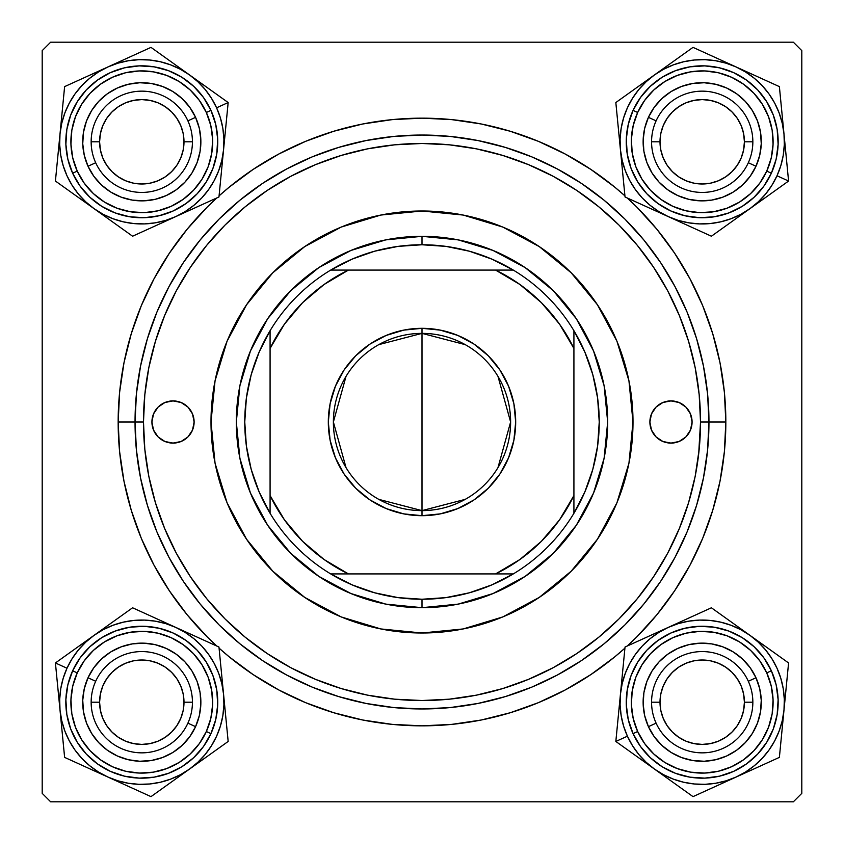 <?xml version="1.0" encoding="UTF-8"?>
<svg xmlns="http://www.w3.org/2000/svg" width="844" height="844" viewBox="0 0 844 844"><rect width="100%" height="100%" fill="white"/><g stroke="black" fill="none" stroke-linecap="round" stroke-linejoin="round"><path stroke-width="1.27" d="M725.84 422L708.96 422L725.84 422L724.374 392.217L720.006 362.72L712.758 333.802L702.714 305.728L689.959 278.773L674.63 253.2L656.875 229.241L636.851 207.149L627.261 197.981A303.84 303.84 0 0 1 627.261 646.019L636.851 636.851L656.875 614.759L674.63 590.8L689.959 565.227L702.714 538.272L712.758 510.198L720.006 481.28L724.374 451.783L725.84 422M118.16 422A303.84 303.84 0 0 1 216.739 197.981L207.149 207.149L187.125 229.241L169.37 253.2L154.041 278.773L141.286 305.728L131.242 333.802L123.994 362.72L119.626 392.217L118.16 422L119.626 451.783L123.994 481.28L131.242 510.198L141.286 538.272L154.041 565.227L169.37 590.8L187.125 614.759L207.149 636.851L216.739 646.019A303.84 303.84 0 0 1 118.16 422L135.04 422L118.16 422M219.071 195.861A303.84 303.84 0 0 1 624.929 195.861L614.759 187.125L590.8 169.37L565.227 154.041L538.272 141.286L510.198 131.242L481.28 123.994L451.783 119.626L422 118.16L392.217 119.626L362.72 123.994L333.802 131.242L305.728 141.286L278.773 154.041L253.2 169.37L229.241 187.125L219.071 195.861M793.36 42.2L50.64 42.2L793.36 42.2L801.8 50.64L801.8 793.36L801.8 50.64L793.36 42.2M42.2 793.36L42.2 50.64L50.64 42.2L42.2 50.64L42.2 793.36L50.64 801.8L42.2 793.36M793.36 801.8L50.64 801.8L793.36 801.8L801.8 793.36L793.36 801.8M698.674 454.051L700.52 422A278.52 278.52 0 0 1 422 700.52A278.52 278.52 0 0 1 143.48 422L135.04 422A286.96 286.96 0 0 0 422 708.96A286.96 286.96 0 0 0 708.96 422L700.52 422L699.18 394.697L695.171 367.667L688.525 341.145L679.314 315.413L667.636 290.705L653.583 267.263L637.294 245.309L618.947 225.053L598.691 206.706L576.737 190.417L553.295 176.364L528.587 164.685L502.855 155.475L476.332 148.829L449.303 144.82L422 143.48L394.697 144.82L367.667 148.829L341.145 155.475L315.413 164.685L290.705 176.364L267.263 190.417L245.309 206.706L225.053 225.053L206.706 245.309L190.417 267.263L176.364 290.705L164.685 315.413L155.475 341.145L148.829 367.667L144.82 394.697L143.48 422L144.82 449.303L148.829 476.332L155.475 502.855L164.685 528.587L176.364 553.295L190.417 576.737L206.706 598.691L225.053 618.947L245.309 637.294L267.263 653.583L290.705 667.636L315.413 679.314L341.145 688.525L367.667 695.171L394.697 699.18L422 700.52L449.303 699.18L476.332 695.171L502.855 688.525L528.587 679.314L553.295 667.636L576.737 653.583L598.691 637.294L618.947 618.947L637.294 598.691L653.583 576.737L667.636 553.295L679.314 528.587L688.525 502.855L695.171 476.332L699.18 449.303M87.206 164.401L85.56 159.917M90.171 170.541L93.23 175.436L90.171 170.541M100.014 183.57L100.731 184.266M130.261 199.733L125.619 198.614M141.792 200.872L142.794 200.861M164.432 196.367L165.318 195.987L164.432 196.367M174.613 190.913L175.425 190.364M196.388 164.369L196.747 163.472L196.388 164.369M199.733 153.323L199.922 152.342M200.872 141.792L200.682 146.571M199.733 130.261L199.532 129.29M196.367 119.173L195.987 118.276L196.367 119.173M190.913 108.971L190.354 108.148M183.57 100.014L186.809 103.527M178.474 95.477L173.78 92.123L178.474 95.477M164.401 87.206L163.493 86.837M119.183 87.206L123.667 85.56M113.043 90.171L108.148 93.23L113.043 90.171M103.527 96.775L99.328 100.721L103.527 96.775M95.477 105.11L92.123 109.804L95.477 105.11M87.206 119.183L86.837 120.112M87.206 724.817L86.837 723.888M92.133 734.206L95.499 738.911L92.123 734.196M108.148 750.77L113.064 753.829L108.148 750.77M119.183 756.794L123.688 758.45M164.401 756.794L163.472 757.163M173.78 751.877L178.495 748.501L173.78 751.877M183.57 743.986L186.819 740.452M199.733 713.739L199.532 714.71M200.872 702.208L200.682 697.418M196.367 679.568L194.363 675.242L196.367 679.568M190.913 669.387L188.085 665.505M164.369 647.612L159.896 645.966L164.369 647.612M153.323 644.267L148.576 643.518M141.792 643.128L142.794 643.139M130.261 644.267L125.598 645.386M119.173 647.633L114.826 649.637L119.173 647.633M109.804 652.539L105.089 655.915M100.014 660.43L100.731 659.734M93.23 668.564L90.171 673.48L93.23 668.564M87.206 679.599L85.55 684.104M647.633 164.432L649.637 168.758L647.633 164.432M653.087 174.613L655.915 178.495M679.631 196.388L684.104 198.034L679.631 196.388M690.677 199.733L695.424 200.482M702.208 200.872L701.206 200.861M713.739 199.733L718.402 198.614M724.827 196.367L729.174 194.363L724.827 196.367M734.196 191.461L738.911 188.085M743.986 183.57L743.269 184.266M750.77 175.436L753.829 170.52L750.77 175.436M756.794 164.401L758.45 159.896M756.794 119.183L757.163 120.112M751.867 109.794L748.501 105.089L751.877 109.804M735.852 93.23L730.936 90.171L735.852 93.23M724.817 87.206L720.312 85.55M679.599 87.206L680.528 86.837M670.22 92.123L665.505 95.499L670.22 92.123M660.43 100.014L657.181 103.548M644.267 130.261L644.468 129.29M643.128 141.792L643.318 146.582M643.128 702.208L643.318 697.429M644.267 713.739L644.468 714.71M647.633 724.827L648.013 725.724L647.633 724.827M653.087 735.029L653.646 735.852M660.43 743.986L657.191 740.473M665.526 748.522L670.22 751.877L665.526 748.522M679.599 756.794L680.507 757.163M724.817 756.794L720.333 758.439M730.957 753.829L735.852 750.77L730.957 753.829M740.473 747.225L744.672 743.279L740.473 747.225M748.522 738.89L751.877 734.196L748.522 738.89M756.794 724.817L757.163 723.888M756.794 679.599L758.439 684.083M753.829 673.459L750.77 668.564L753.829 673.459M743.986 660.43L743.269 659.734M713.739 644.267L718.381 645.386M702.208 643.128L701.206 643.139M679.568 647.633L678.681 648.013L679.568 647.633M669.387 653.087L668.575 653.636M647.612 679.631L647.253 680.528L647.612 679.631M644.267 690.677L644.077 691.658M82.902 137.002L82.723 142.794M83.102 148.597L83.83 153.26M83.851 153.323L84.052 154.294M105.11 188.107L109.804 191.461M114.847 194.373L119.173 196.367M119.194 196.378L120.091 196.747M148.597 200.482L154.294 199.532M159.896 198.034L164.369 196.388M180.036 186.819L183.528 183.602M183.602 183.528L184.266 182.853M188.085 178.495L191.451 173.79M194.373 168.737L196.367 164.432M198.023 123.667L196.378 119.194M157.965 84.97L152.342 83.661M146.582 82.902L140.8 82.723M134.987 83.102L130.324 83.83M130.261 83.851L129.29 84.052M84.97 125.598L83.661 131.242M82.723 701.206L82.902 706.998M83.661 712.758L83.83 713.676M83.851 713.739L84.97 718.402M129.29 759.948L135.008 760.898M140.8 761.277L146.582 761.098M152.331 760.338L153.26 760.17M153.323 760.149L157.986 759.03M190.354 735.852L193.413 730.936M195.987 725.734L196.367 724.827M196.378 724.806L198.034 720.312M199.922 691.658L198.614 686.014M196.747 680.528L196.388 679.631M184.266 661.147L183.602 660.472M183.528 660.398L180.036 657.181M175.436 653.646L170.52 650.587M165.318 648.013L164.432 647.633M120.112 647.253L119.194 647.622M84.052 689.706L83.102 695.424M645.976 720.333L647.622 724.806M686.035 759.03L691.658 760.338M697.418 761.098L703.2 761.277M709.013 760.898L713.676 760.17M713.739 760.149L714.71 759.948M759.03 718.402L760.338 712.758M761.098 706.998L761.277 701.206M760.898 695.403L760.17 690.74M760.149 690.677L759.948 689.706M738.89 655.894L734.196 652.539M729.153 649.627L724.827 647.633M724.806 647.622L723.909 647.253M695.403 643.518L689.706 644.468M684.104 645.966L679.631 647.612M663.964 657.181L660.472 660.398M660.398 660.472L659.734 661.147M655.915 665.505L652.549 670.21M649.627 675.263L647.633 679.568M644.077 152.342L645.386 157.986M647.253 163.472L647.612 164.369M659.734 182.853L660.398 183.528M660.472 183.602L663.964 186.819M668.564 190.354L673.48 193.413M678.681 195.987L679.568 196.367M723.888 196.747L724.806 196.378M759.948 154.294L760.898 148.576M761.277 142.794L761.098 137.002M760.338 131.242L760.17 130.324M760.149 130.261L759.03 125.598M714.71 84.052L708.992 83.102M703.2 82.723L697.418 82.902M691.669 83.661L690.74 83.83M690.677 83.851L686.014 84.97M653.646 108.148L650.587 113.064M648.013 118.265L647.633 119.173M647.622 119.194L645.966 123.688M219.071 648.139L229.241 656.875L253.2 674.63L278.773 689.959L305.728 702.714L333.802 712.758L362.72 720.006L392.217 724.374L422 725.84L451.783 724.374L481.28 720.006L510.198 712.758L538.272 702.714L565.227 689.959L590.8 674.63L614.759 656.875L624.929 648.139A303.84 303.84 0 0 1 219.071 648.139M734.206 191.451L735.029 190.913M109.794 652.549L108.971 653.087M752.848 702.208L744.408 702.208A42.2 42.2 0 0 1 702.208 744.408A42.2 42.2 0 0 1 660.008 702.208L651.568 702.208A50.64 50.64 0 0 0 702.208 752.848A50.64 50.64 0 0 0 752.848 702.208A50.64 50.64 0 0 1 702.208 752.848A50.64 50.64 0 0 1 651.568 702.208A50.64 50.64 0 0 1 702.208 651.568A50.64 50.64 0 0 1 752.848 702.208A50.64 50.64 0 0 0 702.208 651.568A50.64 50.64 0 0 0 651.568 702.208L660.008 702.208L660.82 710.437L663.215 718.36L667.119 725.65L672.373 732.043L678.766 737.297L686.056 741.201L693.979 743.596L702.208 744.408L710.437 743.596L718.36 741.201L725.65 737.297L732.043 732.043L737.297 725.65L741.201 718.36L743.596 710.437L744.408 702.208L743.596 693.979L741.201 686.056L737.297 678.766L732.043 672.373L725.65 667.119L718.36 663.215L710.437 660.82L702.208 660.008L693.979 660.82L686.056 663.215L678.766 667.119L672.373 672.373L667.119 678.766L663.215 686.056L660.82 693.979L660.008 702.208A42.2 42.2 0 0 1 702.208 660.008A42.2 42.2 0 0 1 744.408 702.208L752.848 702.208M667.119 725.65L672.373 732.043M725.65 737.297L732.043 732.043M737.297 678.766L732.043 672.373M678.766 667.119L672.373 672.373M192.432 702.208L183.992 702.208A42.2 42.2 0 0 1 141.792 744.408A42.2 42.2 0 0 1 99.592 702.208L91.152 702.208A50.64 50.64 0 0 0 141.792 752.848A50.64 50.64 0 0 0 192.432 702.208A50.64 50.64 0 0 1 141.792 752.848A50.64 50.64 0 0 1 91.152 702.208A50.64 50.64 0 0 1 141.792 651.568A50.64 50.64 0 0 1 192.432 702.208A50.64 50.64 0 0 0 141.792 651.568A50.64 50.64 0 0 0 91.152 702.208L99.592 702.208L100.404 693.979L102.799 686.056L106.703 678.766L111.957 672.373L118.35 667.119L125.64 663.215L133.563 660.82L141.792 660.008L150.021 660.82L157.944 663.215L165.234 667.119L171.627 672.373L176.881 678.766L180.785 686.056L183.18 693.979L183.992 702.208L183.18 710.437L180.785 718.36L176.881 725.65L171.627 732.043L165.234 737.297L157.944 741.201L150.021 743.596L141.792 744.408L133.563 743.596L125.64 741.201L118.35 737.297L111.957 732.043L106.703 725.65L102.799 718.36L100.404 710.437L99.592 702.208A42.2 42.2 0 0 1 141.792 660.008A42.2 42.2 0 0 1 183.992 702.208L192.432 702.208M176.881 725.65L171.627 732.043M118.35 737.297L111.957 732.043M106.703 678.766L111.957 672.373M165.234 667.119L171.627 672.373M651.568 141.792L660.008 141.792A42.2 42.2 0 0 1 702.208 99.592A42.2 42.2 0 0 1 744.408 141.792L752.848 141.792A50.64 50.64 0 0 0 702.208 91.152A50.64 50.64 0 0 0 651.568 141.792A50.64 50.64 0 0 1 702.208 91.152A50.64 50.64 0 0 1 752.848 141.792A50.64 50.64 0 0 1 702.208 192.432A50.64 50.64 0 0 1 651.568 141.792A50.64 50.64 0 0 0 702.208 192.432A50.64 50.64 0 0 0 752.848 141.792L744.408 141.792L743.596 150.021L741.201 157.944L737.297 165.234L732.043 171.627L725.65 176.881L718.36 180.785L710.437 183.18L702.208 183.992L693.979 183.18L686.056 180.785L678.766 176.881L672.373 171.627L667.119 165.234L663.215 157.944L660.82 150.021L660.008 141.792L660.82 133.563L663.215 125.64L667.119 118.35L672.373 111.957L678.766 106.703L686.056 102.799L693.979 100.404L702.208 99.592L710.437 100.404L718.36 102.799L725.65 106.703L732.043 111.957L737.297 118.35L741.201 125.64L743.596 133.563L744.408 141.792A42.2 42.2 0 0 1 702.208 183.992A42.2 42.2 0 0 1 660.008 141.792L651.568 141.792M667.119 118.35L672.373 111.957M725.65 106.703L732.043 111.957M737.297 165.234L732.043 171.627M678.766 176.881L672.373 171.627M91.152 141.792L99.592 141.792A42.2 42.2 0 0 1 141.792 99.592A42.2 42.2 0 0 1 183.992 141.792L192.432 141.792A50.64 50.64 0 0 0 141.792 91.152A50.64 50.64 0 0 0 91.152 141.792A50.64 50.64 0 0 1 141.792 91.152A50.64 50.64 0 0 1 192.432 141.792A50.64 50.64 0 0 1 141.792 192.432A50.64 50.64 0 0 1 91.152 141.792A50.64 50.64 0 0 0 141.792 192.432A50.64 50.64 0 0 0 192.432 141.792L183.992 141.792L183.18 133.563L180.785 125.64L176.881 118.35L171.627 111.957L165.234 106.703L157.944 102.799L150.021 100.404L141.792 99.592L133.563 100.404L125.64 102.799L118.35 106.703L111.957 111.957L106.703 118.35L102.799 125.64L100.404 133.563L99.592 141.792L100.404 150.021L102.799 157.944L106.703 165.234L111.957 171.627L118.35 176.881L125.64 180.785L133.563 183.18L141.792 183.992L150.021 183.18L157.944 180.785L165.234 176.881L171.627 171.627L176.881 165.234L180.785 157.944L183.18 150.021L183.992 141.792A42.2 42.2 0 0 1 141.792 183.992A42.2 42.2 0 0 1 99.592 141.792L91.152 141.792M176.881 118.35L171.627 111.957M118.35 106.703L111.957 111.957M106.703 165.234L111.957 171.627M165.234 176.881L171.627 171.627M785.806 691.341L785.173 697.851M740.832 629.698L749.989 635.374L758.302 642.189L765.656 650.017L771.933 658.753L777.007 668.226L780.805 678.281L783.253 688.736L784.319 699.433L783.981 710.173L788.581 662.962L711.408 607.785L625.035 647.031L615.835 741.454L654.427 769.042A82.153 82.153 0 0 1 627.409 736.19L615.835 741.454L693.008 796.63L779.381 757.384L786.344 685.866M748.311 681.256A50.64 50.64 0 0 0 681.256 656.104A50.64 50.64 0 0 0 656.104 723.16L648.424 726.652A59.08 59.08 0 0 1 677.764 648.424A59.08 59.08 0 0 1 755.992 677.764L748.311 681.256A50.64 50.64 0 0 1 723.16 748.311A50.64 50.64 0 0 1 656.104 723.16A50.64 50.64 0 0 1 681.256 656.104A50.64 50.64 0 0 1 748.311 681.256L755.992 677.764L759.727 688.736L761.256 700.214L760.507 711.766L757.522 722.96L752.415 733.352L745.368 742.551L736.675 750.189L726.652 755.992L715.68 759.727L704.202 761.256L692.65 760.507L681.456 757.522L671.064 752.415L661.865 745.368L654.227 736.675L648.424 726.652L644.689 715.68L643.16 704.202L643.909 692.65L646.894 681.456L652.001 671.064L659.048 661.865L667.741 654.227L677.764 648.424L688.736 644.689L700.214 643.16L711.766 643.909L722.96 646.894L733.352 652.001L742.551 659.048L750.189 667.741L755.992 677.764A59.08 59.08 0 0 1 726.652 755.992A59.08 59.08 0 0 1 648.424 726.652L656.104 723.16A50.64 50.64 0 0 0 723.16 748.311A50.64 50.64 0 0 0 748.311 681.256M633.053 733.626A75.96 75.96 0 0 0 733.626 771.363A75.96 75.96 0 0 0 771.363 670.79L766.753 672.879A70.896 70.896 0 0 1 731.537 766.753A70.896 70.896 0 0 1 637.663 731.537L633.053 733.626L640.512 746.518L650.344 757.701L662.16 766.753L675.527 773.326L689.917 777.166L704.772 778.126L719.531 776.163L733.626 771.363L746.518 763.904L757.701 754.072L766.753 742.256L773.326 728.889L777.166 714.499L778.126 699.644L776.163 684.885L771.363 670.79A75.96 75.96 0 0 1 733.626 771.363A75.96 75.96 0 0 1 633.053 733.626A75.96 75.96 0 0 1 670.79 633.053A75.96 75.96 0 0 1 771.363 670.79L763.904 657.898L754.072 646.715L742.256 637.663L728.889 631.09L714.499 627.25L699.644 626.29L684.885 628.252L670.79 633.053L657.898 640.512L646.715 650.344L637.663 662.16L631.09 675.527L627.25 689.917L626.29 704.772L628.252 719.531L633.053 733.626L637.663 731.537L644.626 743.564L653.794 754.009L664.829 762.448L677.31 768.589L690.73 772.165L704.603 773.062L718.381 771.237L731.537 766.753L743.564 759.79L754.009 750.622L762.448 739.587L768.589 727.106L772.165 713.686L773.062 699.813L771.237 686.035L766.753 672.879L759.79 660.852L750.622 650.407L739.587 641.967L727.106 635.827L713.686 632.251L699.813 631.354L686.035 633.179L672.879 637.663L660.852 644.626L650.407 653.794L641.967 664.829L635.827 677.31L632.251 690.73L631.354 704.603L633.179 718.381L637.663 731.537A70.896 70.896 0 0 1 672.879 637.663A70.896 70.896 0 0 1 766.753 672.879L771.363 670.79A75.96 75.96 0 0 0 670.79 633.053A75.96 75.96 0 0 0 633.053 733.626M774.718 740.832L769.042 749.989L762.227 758.302L754.399 765.656L745.642 771.943M745.663 771.933L736.19 777.007L726.135 780.805L715.68 783.253L704.983 784.319L694.243 783.981L683.64 782.24L673.354 779.128L663.553 774.708L654.427 769.042L646.114 762.227L638.76 754.399L632.483 745.663L627.409 736.19L623.611 726.135L621.163 715.68L620.097 704.983L620.435 694.243L622.176 683.64L625.288 673.354L629.708 663.553L635.374 654.427L642.189 646.114L650.017 638.76L658.774 632.472M658.753 632.483L668.226 627.409L678.281 623.611L688.736 621.163L699.433 620.097L710.173 620.435L720.776 622.176L731.062 625.288L740.863 629.708M788.581 662.962L749.989 635.374A82.153 82.153 0 0 1 783.981 710.173L782.24 720.776L779.128 731.062L774.708 740.863M730.176 621.205L711.408 607.785L668.226 627.409A82.153 82.153 0 0 1 749.989 635.374L730.176 621.205M620.435 694.243A82.153 82.153 0 0 1 668.226 627.409L625.035 647.031L615.835 741.454L627.409 736.19A82.153 82.153 0 0 1 620.435 694.243L621.638 681.92M736.19 777.007A82.153 82.153 0 0 1 654.427 769.042L693.008 796.63L779.381 757.384L783.981 710.173A82.153 82.153 0 0 1 736.19 777.007L747.436 771.891M765.793 646.683L769.865 649.585M749.989 635.374L760.064 642.579M712.473 608.556L730.123 621.173M734.596 624.37L739.829 628.115M690.455 617.312L711.408 607.785M679.483 622.292L684.347 620.087M656.959 632.525L668.226 627.409M646.008 637.505L650.281 635.564M622.323 674.905L622.809 669.925M615.835 741.454L618.072 718.55M618.599 713.074L619.232 706.671M638.623 757.743L634.551 754.831M654.427 769.042L644.352 761.837M713.961 787.104L693.008 796.63L674.293 783.243M724.88 782.145L720.069 784.329M669.819 780.046L664.587 776.301M758.397 766.911L754.135 768.852M782.093 729.511L781.607 734.48M783.981 710.173L782.778 722.496M221.814 683.598L223.565 694.243L223.903 704.983L222.837 715.68L220.389 726.135L216.591 736.19L211.517 745.663L205.24 754.399L197.886 762.227L189.573 769.042L228.165 741.454L218.965 647.031L132.592 607.785L55.419 662.962L60.019 710.173A82.153 82.153 0 0 1 66.992 668.226L55.419 662.962L64.619 757.384L150.992 796.63L209.449 754.831M204.965 758.028L199.733 761.773M187.895 723.16A50.64 50.64 0 0 0 162.744 656.104A50.64 50.64 0 0 0 95.688 681.256L88.008 677.764A59.08 59.08 0 0 1 166.236 648.424A59.08 59.08 0 0 1 195.576 726.652L187.895 723.16A50.64 50.64 0 0 1 120.84 748.311A50.64 50.64 0 0 1 95.688 681.256A50.64 50.64 0 0 1 162.744 656.104A50.64 50.64 0 0 1 187.895 723.16L195.576 726.652L189.773 736.675L182.135 745.368L172.936 752.415L162.544 757.522L151.35 760.507L139.798 761.256L128.32 759.727L117.348 755.992L107.325 750.189L98.632 742.551L91.585 733.352L86.478 722.96L83.493 711.766L82.744 700.214L84.273 688.736L88.008 677.764L93.811 667.741L101.449 659.048L110.648 652.001L121.04 646.894L132.234 643.909L143.786 643.16L155.264 644.689L166.236 648.424L176.259 654.227L184.952 661.865L191.999 671.064L197.106 681.456L200.091 692.65L200.84 704.202L199.311 715.68L195.576 726.652A59.08 59.08 0 0 1 117.348 755.992A59.08 59.08 0 0 1 88.008 677.764L95.688 681.256A50.64 50.64 0 0 0 120.84 748.311A50.64 50.64 0 0 0 187.895 723.16M72.637 670.79A75.96 75.96 0 0 0 110.374 771.363A75.96 75.96 0 0 0 210.947 733.626L206.337 731.537A70.896 70.896 0 0 1 112.463 766.753A70.896 70.896 0 0 1 77.247 672.879L72.637 670.79L67.836 684.885L65.874 699.644L66.834 714.499L70.674 728.889L77.247 742.256L86.299 754.072L97.482 763.904L110.374 771.363L124.469 776.163L139.228 778.126L154.083 777.166L168.473 773.326L181.84 766.753L193.656 757.701L203.488 746.518L210.947 733.626A75.96 75.96 0 0 1 110.374 771.363A75.96 75.96 0 0 1 72.637 670.79A75.96 75.96 0 0 1 173.21 633.053A75.96 75.96 0 0 1 210.947 733.626L215.747 719.531L217.71 704.772L216.75 689.917L212.91 675.527L206.337 662.16L197.285 650.344L186.102 640.512L173.21 633.053L159.115 628.252L144.356 626.29L129.501 627.25L115.111 631.09L101.744 637.663L89.928 646.715L80.096 657.898L72.637 670.79L77.247 672.879L72.763 686.035L70.938 699.813L71.835 713.686L75.411 727.106L81.551 739.587L89.991 750.622L100.436 759.79L112.463 766.753L125.619 771.237L139.397 773.062L153.27 772.165L166.69 768.589L179.171 762.448L190.206 754.009L199.374 743.564L206.337 731.537L210.821 718.381L212.646 704.603L211.749 690.73L208.173 677.31L202.032 664.829L193.593 653.794L183.148 644.626L171.121 637.663L157.965 633.179L144.187 631.354L130.314 632.251L116.894 635.827L104.413 641.967L93.378 650.407L84.21 660.852L77.247 672.879A70.896 70.896 0 0 1 171.121 637.663A70.896 70.896 0 0 1 206.337 731.537L210.947 733.626A75.96 75.96 0 0 0 173.21 633.053A75.96 75.96 0 0 0 72.637 670.79M160.402 782.23L149.757 783.981L139.017 784.319L128.32 783.253L117.833 780.795L107.81 777.007L98.337 771.933L89.601 765.656L81.773 758.302L74.958 749.989L69.292 740.863L64.872 731.062L61.76 720.776L60.019 710.173L59.681 699.433L60.747 688.736L63.194 678.281L66.992 668.226L72.067 658.753L78.344 650.017L85.698 642.189L94.011 635.374L103.137 629.708L112.938 625.288L123.224 622.176L133.827 620.435L144.567 620.097L155.264 621.163L165.719 623.611L175.774 627.409L185.247 632.483L193.983 638.76L201.811 646.114L208.626 654.427L214.292 663.553L218.712 673.354L221.824 683.64M228.165 741.454L223.565 694.243A82.153 82.153 0 0 1 189.573 769.042L180.447 774.708L170.646 779.128L160.36 782.24M221.202 669.999L218.965 647.031L175.774 627.409A82.153 82.153 0 0 1 223.565 694.243L221.202 669.999M94.011 635.374A82.153 82.153 0 0 1 175.774 627.409L132.592 607.785L55.419 662.962L66.992 668.226A82.153 82.153 0 0 1 94.011 635.374L104.076 628.179M107.81 777.007A82.153 82.153 0 0 1 60.019 710.173L64.619 757.384L150.992 796.63L189.573 769.042A82.153 82.153 0 0 1 107.81 777.007L119.057 782.114M225.443 713.581L225.928 718.55M223.565 694.243L224.757 706.565M219.092 648.34L221.191 669.925M221.729 675.411L222.352 681.815M198.013 637.515L218.965 647.031M187.041 632.525L191.904 634.741M164.517 622.292L175.774 627.409M153.566 617.312L157.839 619.264M109.815 624.075L113.877 621.173M78.619 646.388L83.936 642.579M55.419 662.962L74.135 649.585M58.141 690.835L57.656 685.866M60.019 710.173L58.827 697.851M85.571 766.901L64.619 757.384L62.393 734.48M96.49 771.87L91.68 769.675M61.855 729.016L61.232 722.601M130.008 787.093L125.745 785.152M173.769 780.341L169.707 783.243M189.573 769.042L179.508 776.237M622.186 160.402L620.435 149.757L620.097 139.017L621.163 128.32L623.611 117.865L627.409 107.81L632.483 98.337L638.76 89.601L646.114 81.773L654.427 74.958L615.835 102.546L625.035 196.968L711.408 236.214L788.581 181.038L783.981 133.827A82.153 82.153 0 0 1 777.007 175.774L788.581 181.038L779.381 86.615L693.008 47.369L634.551 89.169M639.035 85.972L644.267 82.227M656.104 120.84A50.64 50.64 0 0 0 681.256 187.895A50.64 50.64 0 0 0 748.311 162.744L755.992 166.236A59.08 59.08 0 0 1 677.764 195.576A59.08 59.08 0 0 1 648.424 117.348L656.104 120.84A50.64 50.64 0 0 1 723.16 95.688A50.64 50.64 0 0 1 748.311 162.744A50.64 50.64 0 0 1 681.256 187.895A50.64 50.64 0 0 1 656.104 120.84L648.424 117.348L654.227 107.325L661.865 98.632L671.064 91.585L681.456 86.478L692.65 83.493L704.202 82.744L715.68 84.273L726.652 88.008L736.675 93.811L745.368 101.449L752.415 110.648L757.522 121.04L760.507 132.234L761.256 143.786L759.727 155.264L755.992 166.236L750.189 176.259L742.551 184.952L733.352 191.999L722.96 197.106L711.766 200.091L700.214 200.84L688.736 199.311L677.764 195.576L667.741 189.773L659.048 182.135L652.001 172.936L646.894 162.544L643.909 151.35L643.16 139.798L644.689 128.32L648.424 117.348A59.08 59.08 0 0 1 726.652 88.008A59.08 59.08 0 0 1 755.992 166.236L748.311 162.744A50.64 50.64 0 0 0 723.16 95.688A50.64 50.64 0 0 0 656.104 120.84M771.363 173.21A75.96 75.96 0 0 0 733.626 72.637A75.96 75.96 0 0 0 633.053 110.374L637.663 112.463A70.896 70.896 0 0 1 731.537 77.247A70.896 70.896 0 0 1 766.753 171.121L771.363 173.21L776.163 159.115L778.126 144.356L777.166 129.501L773.326 115.111L766.753 101.744L757.701 89.928L746.518 80.096L733.626 72.637L719.531 67.836L704.772 65.874L689.917 66.834L675.527 70.674L662.16 77.247L650.344 86.299L640.512 97.482L633.053 110.374A75.96 75.96 0 0 1 733.626 72.637A75.96 75.96 0 0 1 771.363 173.21A75.96 75.96 0 0 1 670.79 210.947A75.96 75.96 0 0 1 633.053 110.374L628.252 124.469L626.29 139.228L627.25 154.083L631.09 168.473L637.663 181.84L646.715 193.656L657.898 203.488L670.79 210.947L684.885 215.747L699.644 217.71L714.499 216.75L728.889 212.91L742.256 206.337L754.072 197.285L763.904 186.102L771.363 173.21L766.753 171.121L771.237 157.965L773.062 144.187L772.165 130.314L768.589 116.894L762.448 104.413L754.009 93.378L743.564 84.21L731.537 77.247L718.381 72.763L704.603 70.938L690.73 71.835L677.31 75.411L664.829 81.551L653.794 89.991L644.626 100.436L637.663 112.463L633.179 125.619L631.354 139.397L632.251 153.27L635.827 166.69L641.967 179.171L650.407 190.206L660.852 199.374L672.879 206.337L686.035 210.821L699.813 212.646L713.686 211.749L727.106 208.173L739.587 202.032L750.622 193.593L759.79 183.148L766.753 171.121A70.896 70.896 0 0 1 672.879 206.337A70.896 70.896 0 0 1 637.663 112.463L633.053 110.374A75.96 75.96 0 0 0 670.79 210.947A75.96 75.96 0 0 0 771.363 173.21M683.598 61.77L694.243 60.019L704.983 59.681L715.68 60.747L726.167 63.205L736.19 66.992L745.663 72.067L754.399 78.344L762.227 85.698L769.042 94.011L774.708 103.137L779.128 112.938L782.24 123.224L783.981 133.827L784.319 144.567L783.253 155.264L780.805 165.719L777.007 175.774L771.933 185.247L765.656 193.983L758.302 201.811L749.989 208.626L740.863 214.292L731.062 218.712L720.776 221.824L710.173 223.565L699.433 223.903L688.736 222.837L678.281 220.389L668.226 216.591L658.753 211.517L650.017 205.24L642.189 197.886L635.374 189.573L629.708 180.447L625.288 170.646L622.176 160.36M615.835 102.546L620.435 149.757A82.153 82.153 0 0 1 654.427 74.958L663.553 69.292L673.354 64.872L683.64 61.76M622.798 174.001L625.035 196.968L668.226 216.591A82.153 82.153 0 0 1 620.435 149.757L622.798 174.001M749.989 208.626A82.153 82.153 0 0 1 668.226 216.591L711.408 236.214L788.581 181.038L777.007 175.774A82.153 82.153 0 0 1 749.989 208.626L739.924 215.821M736.19 66.992A82.153 82.153 0 0 1 783.981 133.827L779.381 86.615L693.008 47.369L654.427 74.958A82.153 82.153 0 0 1 736.19 66.992L724.943 61.886M618.557 130.419L618.072 125.45M620.435 149.757L619.243 137.435M624.908 195.66L622.809 174.075M622.271 168.589L621.648 162.185M645.987 206.485L625.035 196.968M656.959 211.475L652.096 209.259M679.483 221.708L668.226 216.591M690.434 226.688L686.161 224.736M734.185 219.925L730.123 222.827M765.381 197.612L760.064 201.421M788.581 181.038L769.865 194.415M785.859 153.165L786.344 158.134M783.981 133.827L785.173 146.149M758.429 77.099L779.381 86.615L781.607 109.52M747.51 72.13L752.32 74.325M782.145 114.984L782.768 121.399M713.992 56.907L718.255 58.848M670.231 63.659L674.293 60.757M654.427 74.958L664.492 67.763M58.194 152.658L58.827 146.149M103.168 214.302L94.011 208.626L85.698 201.811L78.344 193.983L72.067 185.247L66.992 175.774L63.194 165.719L60.747 155.264L59.681 144.567L60.019 133.827L55.419 181.038L132.592 236.214L218.965 196.968L228.165 102.546L189.573 74.958A82.153 82.153 0 0 1 216.591 107.81L228.165 102.546L150.992 47.369L64.619 86.615L57.656 158.134M95.688 162.744A50.64 50.64 0 0 0 162.744 187.895A50.64 50.64 0 0 0 187.895 120.84L195.576 117.348A59.08 59.08 0 0 1 166.236 195.576A59.08 59.08 0 0 1 88.008 166.236L95.688 162.744A50.64 50.64 0 0 1 120.84 95.688A50.64 50.64 0 0 1 187.895 120.84A50.64 50.64 0 0 1 162.744 187.895A50.64 50.64 0 0 1 95.688 162.744L88.008 166.236L84.273 155.264L82.744 143.786L83.493 132.234L86.478 121.04L91.585 110.648L98.632 101.449L107.325 93.811L117.348 88.008L128.32 84.273L139.798 82.744L151.35 83.493L162.544 86.478L172.936 91.585L182.135 98.632L189.773 107.325L195.576 117.348L199.311 128.32L200.84 139.798L200.091 151.35L197.106 162.544L191.999 172.936L184.952 182.135L176.259 189.773L166.236 195.576L155.264 199.311L143.786 200.84L132.234 200.091L121.04 197.106L110.648 191.999L101.449 184.952L93.811 176.259L88.008 166.236A59.08 59.08 0 0 1 117.348 88.008A59.08 59.08 0 0 1 195.576 117.348L187.895 120.84A50.64 50.64 0 0 0 120.84 95.688A50.64 50.64 0 0 0 95.688 162.744M210.947 110.374A75.96 75.96 0 0 0 110.374 72.637A75.96 75.96 0 0 0 72.637 173.21L77.247 171.121A70.896 70.896 0 0 1 112.463 77.247A70.896 70.896 0 0 1 206.337 112.463L210.947 110.374L203.488 97.482L193.656 86.299L181.84 77.247L168.473 70.674L154.083 66.834L139.228 65.874L124.469 67.836L110.374 72.637L97.482 80.096L86.299 89.928L77.247 101.744L70.674 115.111L66.834 129.501L65.874 144.356L67.836 159.115L72.637 173.21A75.96 75.96 0 0 1 110.374 72.637A75.96 75.96 0 0 1 210.947 110.374A75.96 75.96 0 0 1 173.21 210.947A75.96 75.96 0 0 1 72.637 173.21L80.096 186.102L89.928 197.285L101.744 206.337L115.111 212.91L129.501 216.75L144.356 217.71L159.115 215.747L173.21 210.947L186.102 203.488L197.285 193.656L206.337 181.84L212.91 168.473L216.75 154.083L217.71 139.228L215.747 124.469L210.947 110.374L206.337 112.463L199.374 100.436L190.206 89.991L179.171 81.551L166.69 75.411L153.27 71.835L139.397 70.938L125.619 72.763L112.463 77.247L100.436 84.21L89.991 93.378L81.551 104.413L75.411 116.894L71.835 130.314L70.938 144.187L72.763 157.965L77.247 171.121L84.21 183.148L93.378 193.593L104.413 202.032L116.894 208.173L130.314 211.749L144.187 212.646L157.965 210.821L171.121 206.337L183.148 199.374L193.593 190.206L202.032 179.171L208.173 166.69L211.749 153.27L212.646 139.397L210.821 125.619L206.337 112.463A70.896 70.896 0 0 1 171.121 206.337A70.896 70.896 0 0 1 77.247 171.121L72.637 173.21A75.96 75.96 0 0 0 173.21 210.947A75.96 75.96 0 0 0 210.947 110.374M69.282 103.168L74.958 94.011L81.773 85.698L89.601 78.344L98.358 72.056M98.337 72.067L107.81 66.992L117.865 63.194L128.32 60.747L139.017 59.681L149.757 60.019L160.36 61.76L170.646 64.872L180.447 69.292L189.573 74.958L197.886 81.773L205.24 89.601L211.517 98.337L216.591 107.81L220.389 117.865L222.837 128.32L223.903 139.017L223.565 149.757L221.824 160.36L218.712 170.646L214.292 180.447L208.626 189.573L201.811 197.886L193.983 205.24L185.226 211.527M185.247 211.517L175.774 216.591L165.719 220.389L155.264 222.837L144.567 223.903L133.827 223.565L123.224 221.824L112.938 218.712L103.137 214.292M55.419 181.038L94.011 208.626A82.153 82.153 0 0 1 60.019 133.827L61.76 123.224L64.872 112.938L69.292 103.137M113.824 222.795L132.592 236.214L175.774 216.591A82.153 82.153 0 0 1 94.011 208.626L113.824 222.795M223.565 149.757A82.153 82.153 0 0 1 175.774 216.591L218.965 196.968L228.165 102.546L216.591 107.81A82.153 82.153 0 0 1 223.565 149.757L222.362 162.08M107.81 66.992A82.153 82.153 0 0 1 189.573 74.958L150.992 47.369L64.619 86.615L60.019 133.827A82.153 82.153 0 0 1 107.81 66.992L96.564 72.109M78.207 197.317L74.135 194.415M94.011 208.626L83.936 201.421M131.527 235.444L113.877 222.827M109.403 219.63L104.171 215.885M153.545 226.688L132.592 236.214M164.517 221.708L159.653 223.913M187.041 211.475L175.774 216.591M197.992 206.495L193.719 208.436M221.677 169.095L221.191 174.075M228.165 102.546L225.928 125.45M225.401 130.925L224.768 137.329M205.377 86.257L209.449 89.169M189.573 74.958L199.648 82.163M130.039 56.896L150.992 47.369L169.707 60.757M119.12 61.855L123.931 59.671M174.18 63.954L179.413 67.699M85.603 77.089L89.865 75.148M61.907 114.489L62.393 109.52M60.019 133.827L61.222 121.504M649.88 422A21.1 21.1 0 0 1 670.98 400.9A21.1 21.1 0 0 1 692.08 422L690.476 430.071L685.898 436.918L679.051 441.496L670.98 443.1L662.909 441.496L656.062 436.918L651.484 430.071L649.88 422L651.484 413.929L656.062 407.082L662.909 402.504L670.98 400.9L679.051 402.504L685.898 407.082L690.476 413.929L692.08 422A21.1 21.1 0 0 1 670.98 443.1A21.1 21.1 0 0 1 649.88 422M151.92 422A21.1 21.1 0 0 1 173.02 400.9A21.1 21.1 0 0 1 194.12 422L192.516 430.071L187.938 436.918L181.091 441.496L173.02 443.1L164.949 441.496L158.102 436.918L153.524 430.071L151.92 422L153.524 413.929L158.102 407.082L164.949 402.504L173.02 400.9L181.091 402.504L187.938 407.082L192.516 413.929L194.12 422A21.1 21.1 0 0 1 173.02 443.1A21.1 21.1 0 0 1 151.92 422M597.51 539.126A211 211 0 0 0 628.949 380.876L633 422L628.949 463.166L616.943 502.75L597.436 539.221L571.198 571.198L539.221 597.436L502.75 616.943L463.166 628.949L422 633L380.834 628.949L341.25 616.943L304.779 597.436L272.802 571.198L246.564 539.221L227.057 502.75L215.051 463.166L211 422A211 211 0 0 1 422 211A211 211 0 0 1 633 422A211 211 0 0 1 422 633A211 211 0 0 1 211 422L215.051 380.834L227.057 341.25L246.564 304.779L272.802 272.802L304.779 246.564L341.25 227.057L380.834 215.051L422 211L463.166 215.051A211 211 0 0 0 380.876 215.051M628.938 380.802A211 211 0 0 0 597.51 304.874M597.373 304.673A211 211 0 0 0 571.24 272.844M571.156 272.76A211 211 0 0 0 539.327 246.627M539.126 246.49A211 211 0 0 0 463.198 215.062M380.802 215.062A211 211 0 0 0 304.874 246.49M304.673 246.627A211 211 0 0 0 272.844 272.76M272.76 272.844A211 211 0 0 0 246.627 304.673M246.49 304.874A211 211 0 0 0 215.051 463.124M708.96 422A286.96 286.96 0 0 1 422 708.96A286.96 286.96 0 0 1 135.04 422A286.96 286.96 0 0 1 422 135.04A286.96 286.96 0 0 1 708.96 422L707.578 393.874L703.442 366.022L696.606 338.697L687.121 312.185L675.073 286.728L660.599 262.568L643.824 239.96L624.908 219.092L604.04 200.176L581.432 183.401L557.272 168.927L531.815 156.878L505.303 147.394L477.978 140.558L450.126 136.422L422 135.04L393.874 136.422L366.022 140.558L338.697 147.394L312.185 156.878L286.728 168.927L262.568 183.401L239.96 200.176L219.092 219.092L200.176 239.96L183.401 262.568L168.927 286.728L156.878 312.185L147.394 338.697L140.558 366.022L136.422 393.874L135.04 422L136.422 450.126L140.558 477.978L147.394 505.303L156.878 531.815L168.927 557.272L183.401 581.432L200.176 604.04L219.092 624.908L239.96 643.824L262.568 660.599L286.728 675.073L312.185 687.121L338.697 696.606L366.022 703.442L393.874 707.578L422 708.96L450.126 707.578L477.978 703.442L505.303 696.606L531.815 687.121L557.272 675.073L581.432 660.599L604.04 643.824L624.908 624.908L643.824 604.04L660.599 581.432L675.073 557.272L687.121 531.815L696.606 505.303L703.442 477.978L707.578 450.126L708.96 422A286.96 286.96 0 0 0 422 135.04A286.96 286.96 0 0 0 135.04 422L143.48 422A278.52 278.52 0 0 1 422 143.48A278.52 278.52 0 0 1 700.52 422L708.96 422M463.166 215.051L502.75 227.057L539.221 246.564L571.198 272.802L597.436 304.779L616.943 341.25L628.949 380.834M236.32 422L239.886 385.771L250.457 350.946L267.611 318.842L290.705 290.705L318.842 267.611L350.946 250.457L385.771 239.886L422 236.32L458.229 239.886L493.054 250.457L525.158 267.611L553.295 290.705L576.389 318.842L593.543 350.946L604.114 385.771L607.68 422L604.114 458.229L593.543 493.054L576.389 525.158L553.295 553.295L525.158 576.389L493.054 593.543L458.229 604.114L422 607.68L385.771 604.114L350.946 593.543L318.842 576.389L290.705 553.295L267.611 525.158L250.457 493.054L239.886 458.229L236.32 422M215.062 463.198A211 211 0 0 0 246.49 539.126M246.627 539.327A211 211 0 0 0 272.76 571.156M272.844 571.24A211 211 0 0 0 304.673 597.373M304.874 597.51A211 211 0 0 0 380.802 628.938M380.876 628.949A211 211 0 0 0 463.124 628.949M463.198 628.938A211 211 0 0 0 539.126 597.51M539.327 597.373A211 211 0 0 0 571.156 571.24M571.24 571.156A211 211 0 0 0 597.373 539.327M167.386 401.66L164.949 402.504M164.949 441.496L168.905 442.699M679.051 402.504L675.094 401.301M676.614 442.34L679.051 441.496M465.234 499.363L422 510.62A88.62 88.62 0 0 0 510.62 422A88.62 88.62 0 0 0 422 333.38L422 328.316A93.684 93.684 0 0 1 515.684 422A93.684 93.684 0 0 1 422 515.684L422 333.38A88.62 88.62 0 0 1 510.62 422A88.62 88.62 0 0 1 422 510.62L378.766 499.363M378.766 344.637L422 333.38L465.234 344.637M497.971 376.371L510.62 422L497.971 467.629M270.08 513.289A177.24 177.24 0 0 1 270.08 330.711L259.161 352.032L251.206 374.63L246.374 398.094L244.76 422L246.374 445.906L251.206 469.369L259.161 491.968L270.08 513.289A177.24 177.24 0 0 0 330.711 573.92L352.032 584.839L374.63 592.794L398.094 597.626L422 599.24A177.24 177.24 0 0 1 330.711 573.92L513.289 573.92A177.24 177.24 0 0 1 422 599.24L445.906 597.626L469.369 592.794L491.968 584.839L513.289 573.92A177.24 177.24 0 0 0 573.92 513.289L584.839 491.968L592.794 469.369L597.626 445.906L599.24 422L597.626 398.094L592.794 374.63L584.839 352.032L573.92 330.711A177.24 177.24 0 0 1 573.92 513.289L573.92 330.711A177.24 177.24 0 0 0 513.289 270.08L491.968 259.161L469.369 251.206L445.906 246.374L422 244.76L422 236.32A185.68 185.68 0 0 0 236.32 422A185.68 185.68 0 0 0 422 607.68L422 599.24L422 607.68A185.68 185.68 0 0 1 236.32 422A185.68 185.68 0 0 1 422 236.32A185.68 185.68 0 0 1 607.68 422A185.68 185.68 0 0 1 422 607.68A185.68 185.68 0 0 0 607.68 422A185.68 185.68 0 0 0 422 236.32L422 244.76L398.094 246.374L374.63 251.206L352.032 259.161L330.711 270.08A177.24 177.24 0 0 1 513.289 270.08L330.711 270.08A177.24 177.24 0 0 0 270.08 330.711L270.08 513.289A177.24 177.24 0 0 0 330.711 573.92L495.576 573.92L519.83 559.561L541.363 541.363L559.561 519.83L573.92 495.576L573.92 348.424L559.561 324.17L541.363 302.637L519.83 284.439L495.576 270.08L348.424 270.08L324.17 284.439L302.637 302.637L284.439 324.17L270.08 348.424L270.08 495.576L284.439 519.83L302.637 541.363L324.17 559.561L348.424 573.92A168.8 168.8 0 0 1 270.08 495.576L270.08 513.289M422 328.316L440.273 330.12L457.849 335.448L474.043 344.109L488.243 355.757L499.891 369.957L508.552 386.151L513.88 403.727L515.684 422L513.88 440.273L508.552 457.849L499.891 474.043L488.243 488.243L474.043 499.891L457.849 508.552L440.273 513.88L422 515.684L403.727 513.88L386.151 508.552L369.957 499.891L355.757 488.243L344.109 474.043L335.448 457.849L330.12 440.273L328.316 422L330.12 403.727L335.448 386.151L344.109 369.957L355.757 355.757L369.957 344.109L386.151 335.448L403.727 330.12L422 328.316L422 510.62A88.62 88.62 0 0 1 333.38 422A88.62 88.62 0 0 1 422 333.38A88.62 88.62 0 0 0 333.38 422A88.62 88.62 0 0 0 422 510.62L422 515.684A93.684 93.684 0 0 1 328.316 422A93.684 93.684 0 0 1 422 328.316M513.289 270.08A177.24 177.24 0 0 1 573.92 330.711L573.92 348.424A168.8 168.8 0 0 0 495.576 270.08L513.289 270.08M573.92 513.289A177.24 177.24 0 0 1 513.289 573.92L495.576 573.92A168.8 168.8 0 0 0 573.92 495.576L573.92 513.289M270.08 330.711A177.24 177.24 0 0 1 330.711 270.08L348.424 270.08A168.8 168.8 0 0 0 270.08 348.424L270.08 330.711M346.029 467.629L333.38 422L346.029 376.371"/></g></svg>
